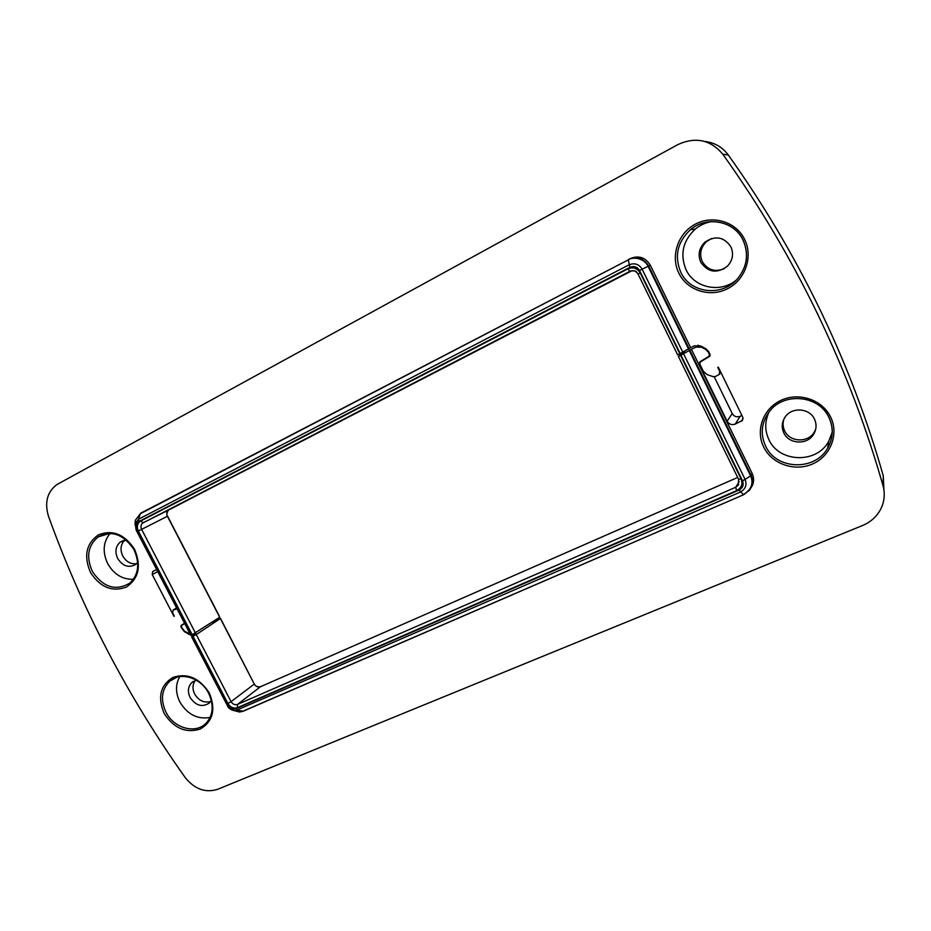 <?xml version="1.0" encoding="UTF-8"?>
<svg xmlns="http://www.w3.org/2000/svg" width="931" height="931" viewBox="0 0 931 931"><rect width="100%" height="100%" fill="white"/><g stroke="black" fill="none" stroke-linecap="round" stroke-linejoin="round"><path stroke-width="1.4" d="M684.727 351.394L678.385 356.55L691.442 349.3L752.143 473.402C754.378 478.534 754.029 483.282 751.108 487.646M680.701 355.595L741.076 478.86C742.985 484.004 741.518 487.925 736.665 490.602L735.665 487.274L739.191 481.746M883.926 489.974L883.275 475.857C867.704 421.021 847.361 367.186 822.248 314.352L820.176 310.011C794.015 255.839 763.373 204.145 728.251 154.942C722.386 147.063 714.554 142.559 704.744 141.454M724.26 268.698C714.775 272.329 707.432 269.932 702.253 261.518C699.239 254.256 700.554 247.704 706.175 241.862L711.517 238.499M193.811 634.209L195.813 633.417L191.693 636.885L196.255 634.581L220.368 618.545L211.872 622.397M741.914 415.494L740.133 416.32C736.724 417.484 734.082 416.564 732.22 413.562L714.263 376.822M815.684 429.307L814.02 432.566C807.561 443.144 789.511 442.004 784.647 430.832C782.82 426.933 782.61 422.942 784.007 418.869M210.685 701.485C204.157 703.184 198.815 700.717 194.672 694.072C192.298 689.068 192.449 684.564 195.149 680.596M136.554 563.709C130.782 564.349 126.185 561.789 122.764 556.005C119.959 549.79 120.576 544.554 124.603 540.294M736.665 490.602L237.498 707.641C233.658 708.817 230.469 707.432 227.92 703.464L231.086 701.66L196.255 634.581M630.275 258.574C638.794 255.175 645.474 257.41 650.327 265.242L690.651 347.682L694.526 345.797L700.717 345.948L705.966 348.811L708.735 351.709L710.004 354.304L709.713 356.294L700.124 362.147L699.844 364.126L703.324 371.248L707.153 374.611L713.111 376.648L715.45 376.52L719.197 374.46L719.628 371.225L717.778 367.431L718.313 367.175L742.822 417.344L742.496 420.405L735.257 424.082C731.743 425.281 729.02 424.327 727.099 421.231L699.158 364.114L699.879 361.775L709.038 356.282L709.317 354.292L708.223 352.069L705.71 349.439L701.648 347.228L696.016 347.088L691.442 349.3M883.042 485.784C866.947 429.168 845.93 373.564 819.967 318.972L817.814 314.492C790.768 258.504 759.102 205.076 722.793 154.209C710.528 139.731 695.55 136.531 677.838 144.608L56.838 484.597C47.155 492.034 44.385 502.624 48.528 516.402C65.03 562.01 84.314 606.058 106.378 648.558L108.205 652.072C131.062 695.632 156.711 737.445 185.164 777.501C194.567 789.162 205.367 793.107 217.575 789.337L862.618 525.48C870.532 522.14 876.49 516.845 880.482 509.571C884.403 501.96 885.253 494.035 883.042 485.784L883.275 475.857M177.158 608.909L173.096 610.038L172.677 612.994L174.295 616.101M190.762 635.093L184.338 631.683L180.975 627.075L181.208 625.318L184.606 623.246M193.043 634.721L192.228 635M783.797 432.857C781.342 427.317 781.819 421.999 785.217 416.902C791.909 406.754 809.644 408.057 814.497 419.171C816.871 424.501 816.51 429.645 813.403 434.626C806.898 445.274 788.708 444.122 783.797 432.857M211.372 700.368L209.359 703.01C202.213 707.583 195.801 705.745 190.099 697.482C187.387 691.535 187.969 686.543 191.844 682.516L196.429 680.247M173.934 616.322L152.23 574.555L152.684 571.529L156.687 569.504M184.745 623.514L181.72 625.364L181.475 627.11L184.478 631.195L190.18 633.964M769.274 411.665C764.712 420.928 764.572 430.215 768.855 439.525C778.793 462.486 816.382 464.104 828.578 441.573L832.267 432.147M179.753 676.616C175.4 684.378 175.447 692.85 179.892 702.032C187.48 714.496 197.535 719.628 210.069 717.44M681.096 355.398L742.519 480.803C744.009 484.842 742.857 487.925 739.039 490.043L236.078 708.654C233.029 709.585 230.516 708.491 228.549 705.372L227.385 705.675C229.352 709.026 232.052 710.679 235.508 710.667L740.343 492.057C745.545 489.171 747.128 484.958 745.091 479.43L751.142 475.462C753.365 480.268 752.842 485.156 749.571 490.137L743.694 494.687L242.793 711.249L239.523 712.029L232.61 710.202M239.232 711.924L233.937 710.551M218.552 614.623L219.681 617.23L190.925 635.501L136.077 529.925L190.983 635.512M192.333 634.954L138.335 531.019C136.508 526.643 137.276 523.315 140.639 521.057L143.165 522.745L168.371 510.176C166.661 511.724 166.335 513.749 167.405 516.24L219.681 617.23M140.639 521.057L627.936 268.838C633.092 266.79 637.165 268.128 640.191 272.876L637.979 274.075C635.978 270.898 633.278 270.013 629.833 271.398L630.834 270.921M690.651 347.682L677.582 354.909M137.718 562.371L135.635 564.489C128.757 568.213 122.776 566.223 117.678 558.519C114.688 551.711 115.584 546.218 120.355 542.028L126.43 540.166M730.928 246.855C733.861 253.919 732.709 260.354 727.46 266.173C716.917 273.865 708.002 272.539 700.74 262.205C697.703 254.873 699.018 248.274 704.686 242.386C715.136 235.217 723.887 236.707 730.928 246.855M110.033 533.428C103.132 542.017 102.34 552.083 107.682 563.604C113.931 574.38 122.508 579.594 133.377 579.268M712.052 221.531C705.838 222.509 700.275 224.999 695.364 228.991C682.877 240.745 679.77 254.303 686.031 269.676C694.27 287.877 720.245 293.486 736.188 280.161M135.042 524.793L135.321 520.266L140.721 513.179M628.634 259.284C637.002 256.072 643.647 258.248 648.57 265.824L689.208 348.857M260.645 686.647L737.689 477.44M260.471 686.729L237.463 704.441C234.915 705.233 232.785 704.302 231.086 701.66L254.291 684.076C255.897 686.613 257.957 687.497 260.471 686.729M738.667 479.605L737.98 485.493L735.665 487.274L237.463 704.441L237.498 707.641M741.076 478.86L738.644 479.384M220.519 618.428L254.291 684.076L220.368 618.545M227.92 703.464L193.043 636.327M228.549 705.372L192.752 636.455M696.016 347.088L698.215 345.157M727.099 421.231L732.22 413.562M740.133 416.32L735.257 424.082M741.355 421.312L743.113 418.426M176.634 607.896L173.457 609.805M175.377 608.886L176.727 608.071M188.411 634.267L189.086 633.825M236.078 708.654L237.673 710.155L243.131 711.261L239.523 712.029L235.508 710.667M739.039 490.043L743.369 494.64C751.468 489.531 753.854 483.212 750.514 475.671L689.429 350.836M742.519 480.803L745.091 479.43L683.703 354.059M227.385 705.582L191.646 636.885L227.455 705.721C228.095 708.188 230.783 709.841 235.52 710.667M752.143 473.402L751.026 475.229L689.999 350.487M90.761 572.902L90.377 572.181C83.569 555.993 86.234 543.553 98.36 534.883C112.337 529.39 124.323 534.068 134.32 548.906L134.716 549.639C141.5 566.164 138.707 578.64 126.348 587.065C112.383 592.232 100.525 587.508 90.761 572.902M209.359 693.153C215.992 709.375 213.001 721.327 200.351 729.008C186.13 733.477 174.178 728.461 164.496 713.961L164.112 713.251C157.444 697.331 160.318 685.414 172.724 677.5C186.956 672.729 199.036 677.698 208.963 692.431L209.359 693.153M830.685 417.146C839.099 434.23 830.58 456.074 812.798 463.871C795.144 471.901 772.614 464.36 764.083 447.799L763.641 446.927C755.355 430.262 763.187 408.628 780.818 400.423C798.333 391.963 821.561 399.283 830.231 416.262L830.685 417.146M678.804 273.086C670.39 256.153 677.838 233.437 695.166 224.231C712.378 214.77 735.443 221.438 744.253 238.673L744.707 239.581C753.26 256.944 745.126 279.905 727.646 288.68C710.295 297.699 687.904 290.775 679.258 273.97L678.804 273.086M743.543 494.745L243.131 711.261L743.555 494.745L749.571 490.137L750.7 488.205M173.794 678.49L169.919 681.038C179.764 671.67 200.34 677.151 208.346 692.676L208.719 693.374C214.083 705.454 213.164 715.415 205.984 723.282C195.626 734.163 174.423 728.484 166.335 712.89L165.974 712.215C160.26 699.681 161.575 689.289 169.919 681.038L176.971 677.221M829.021 417.67C833.664 428.027 833.222 438.164 827.682 448.09C815.16 471.156 776.791 469.934 765.899 446.682L765.48 445.856C760.127 433.741 761.453 422.267 769.448 411.444C783.681 392.16 818.244 395.012 828.578 416.785L829.009 417.635M632.161 270.642L168.918 509.827M138.335 531.019L141.628 529.378C140.523 526.818 140.849 524.735 142.606 523.106L629.752 271.398C637.293 269.594 636.21 272.469 638.026 274.028L677.675 354.944M195.545 633.22L141.628 529.378L167.58 516.17L218.529 614.6M627.936 268.838L629.752 271.398L168.371 510.176C166.707 512.876 166.44 514.878 167.568 516.17M680.293 353.757L639.516 270.514C637.2 266.766 633.988 265.707 629.88 267.348L138.928 521.523C136.287 523.303 135.682 525.922 137.113 529.355L192.042 635.093M640.191 272.876L679.898 353.955M184.71 623.456L181.848 625.26M157.758 571.576L152.23 574.555M728.251 154.942L722.793 154.209M701.613 360.751L700.554 361.787M709.922 356.003L709.282 356.654M639.516 270.514L642.157 269.199C638.969 264.078 634.581 262.635 628.984 264.87L138.544 519.219L135.239 523.525L136.077 529.925L137.113 529.355M629.88 267.348L628.297 259.854C633.557 256.153 644.752 258.667 648.092 266.336L688.637 349.206M138.928 521.523L138.544 519.219L140.302 513.749L628.297 259.854L140.767 513.156L135.321 520.266L135.239 523.548M650.327 265.242L642.146 269.199L682.9 352.418M680.712 272.12C674.184 256.118 677.407 241.99 690.383 229.748C706.373 215.783 733.593 220.682 742.74 239.511L743.171 240.373C749.001 254.186 747.081 267.011 737.422 278.858C722.142 296.989 690.977 293.474 681.143 272.969L680.712 272.12M105.424 533.847L98.162 536.896C111.301 529.972 123.16 534.091 133.75 549.243L134.122 549.953C140.057 563.814 138.579 574.893 129.665 583.202C115.793 591.243 103.457 587.484 92.646 571.902L92.285 571.227C86.001 556.889 87.956 545.45 98.162 536.896L109.707 533.428M678.478 356.585L738.749 479.605L737.98 485.493L738.679 484.388M254.431 683.936C254.838 685.984 256.781 686.938 260.273 686.81M710.178 355.142L709.038 356.282M813.403 434.626L814.02 432.566M191.844 682.516L193.427 681.376M769.448 411.444C783.518 392.207 818.361 394.849 828.695 416.832L829.114 417.682C833.722 428.097 833.245 438.233 827.682 448.09L828.578 441.573M153.72 570.982L152.684 571.529M719.197 374.46L720.908 372.481M701.439 360.856L700.287 361.973M120.355 542.028L123.544 540.515M704.686 242.386L706.175 241.862M135.239 523.525L136.112 529.902M737.422 278.858C747.093 267.057 749.024 254.221 743.241 240.338L742.798 239.476C733.628 220.484 706.245 215.759 690.383 229.748L695.364 228.991"/></g></svg>
